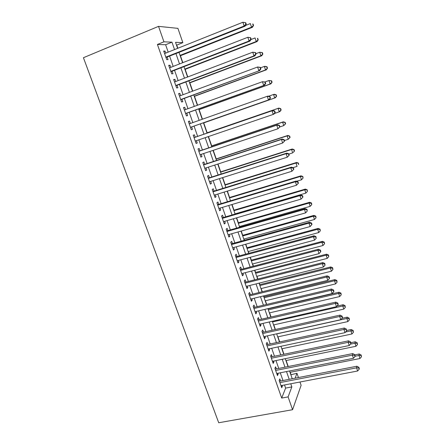 <?xml version="1.0" encoding="UTF-8"?>
<svg xmlns="http://www.w3.org/2000/svg" width="445" height="445" viewBox="0 0 445 445"><rect width="100%" height="100%" fill="white"/><g stroke="black" fill="none" stroke-linecap="round" stroke-linejoin="round"><path stroke-width="0.67" d="M290.852 374.773L296.965 373.288L298.434 377.549M299.974 382.01L301.115 385.298L292.576 409.712L218.712 422.75L83.432 57.711L158.537 26.361L163.938 41.813L157.419 44.467L281.696 398.075L285.618 388.096L284.522 384.958M158.537 26.361L177.917 28.363L182.851 42.653L175.536 42.331L177.622 48.349M177.839 48.26L176.748 45.106L182.851 42.653M290.974 374.462L290.218 372.276M288.226 366.524L286.146 360.539M283.971 354.264L282.052 348.73M279.694 341.927L277.93 336.843M275.383 329.506L273.781 324.883M271.05 317.007L269.609 312.852M266.689 304.43L265.409 300.742M264.035 296.787L263.724 295.892M262.294 291.764L261.182 288.56M259.824 284.644L259.285 283.092M257.872 279.015L256.932 276.3M255.586 272.429L254.818 270.215M253.422 266.188L252.649 263.957M251.325 260.136L250.324 257.249M248.944 253.272L248.343 251.542M247.036 247.765L245.796 244.194M244.433 240.267L244.01 239.043M242.714 235.31L241.24 231.055M239.894 227.178L239.649 226.466M238.37 222.784L236.651 217.828M233.998 210.173L232.034 204.511M229.592 197.48L227.384 191.105M225.164 184.708L222.7 177.605M220.709 171.853L217.989 164.016M216.22 158.915L213.244 150.332M211.703 145.893L208.466 136.554M207.159 132.788L203.727 122.898M202.447 119.199L199.132 109.642M197.591 105.209L194.504 96.298M192.707 91.119L189.843 82.865M187.784 76.935L185.153 69.342M182.828 62.645L180.431 55.731M280.589 381.003L279.849 378.89L279.171 380.492L281.718 387.751L282.38 386.121L282.136 385.415M276.351 368.905L275.611 366.786L274.91 368.327L277.474 375.636L278.158 374.056L277.88 373.277M272.09 356.734L271.344 354.598L270.621 356.089L273.197 363.443L273.903 361.918L273.603 361.062M267.801 344.486L267.05 342.333L266.305 343.768L268.897 351.172L269.626 349.703L269.303 348.769M263.485 332.159L262.728 329.99L261.955 331.369L264.569 338.817L265.32 337.405L264.97 336.392M259.14 319.749L258.378 317.569L257.583 318.887L260.208 326.385L260.987 325.034L260.603 323.938M254.768 307.261L253.995 305.064L253.177 306.327L255.825 313.875L256.626 312.579L256.214 311.405M250.363 294.69L249.589 292.482L248.749 293.683L251.408 301.282L252.237 300.041L251.798 298.784M245.935 282.035L245.156 279.816L244.288 280.956L246.969 288.605L247.821 287.425L247.353 286.085M241.474 269.303L240.689 267.067L239.799 268.146L242.497 275.844L243.37 274.726L242.875 273.302M236.985 256.481L236.195 254.229L235.277 255.252L237.992 263.001L238.898 261.944L238.37 260.431M232.468 243.582L231.673 241.312L230.727 242.269L233.464 250.068L234.393 249.072L233.831 247.476M227.918 230.588L227.117 228.307L226.149 229.203L228.897 237.052L229.854 236.123L229.264 234.437M223.34 217.516L222.533 215.219L221.538 216.047L224.308 223.952L225.287 223.084L224.669 221.31M218.729 204.355L217.922 202.041L216.893 202.803L219.685 210.763L220.692 209.957L220.041 208.093M214.09 191.1L213.277 188.775L212.22 189.475L215.03 197.485L216.064 196.746L215.38 194.793M209.417 177.761L208.599 175.419L207.52 176.053L210.346 184.119L211.408 183.446L210.691 181.399M204.717 164.333L203.893 161.974L202.781 162.542L205.629 170.658L206.719 170.051L205.968 167.915M199.983 150.816L199.149 148.441L198.014 148.936L200.879 157.107L201.997 156.573L201.218 154.337M195.216 137.205L194.382 134.813L193.213 135.241L196.1 143.468L197.246 143.001L196.429 140.67M190.404 123.454L189.576 121.09L188.38 121.446L191.283 129.734L192.463 129.334L191.623 126.936M185.543 109.576L184.736 107.278L183.512 107.562L186.438 115.906L187.645 115.578L186.8 113.158M180.648 95.597L179.869 93.372L178.612 93.584L181.56 101.983L182.795 101.727L181.944 99.291M175.719 81.53L174.963 79.366L173.678 79.505L176.643 87.965L177.911 87.782L177.054 85.329M170.758 67.356L170.029 65.265L168.711 65.332L171.698 73.848L172.994 73.737L172.132 71.272M282.976 380.542L280.272 372.804M278.742 368.427L276 360.572M274.482 356.239L271.695 348.257M270.198 343.968L267.362 335.864M265.882 331.625L263.006 323.393M261.538 319.199L258.617 310.838M257.166 306.688L254.201 298.2M252.766 294.101L249.756 285.484M248.338 281.429L245.278 272.679M243.882 268.674L240.778 259.791M239.393 255.836L236.239 246.819M234.877 242.914L231.678 233.759M230.332 229.904L227.084 220.609M225.754 216.81L222.456 207.376M221.148 203.626L217.8 194.048M216.509 190.354L213.111 180.637M211.837 176.993L208.393 167.131M207.136 163.543L203.638 153.531M202.403 150.004L198.854 139.841M197.641 136.37L194.048 126.085M192.83 122.598L189.225 112.285M187.968 108.697L184.369 98.395M183.079 94.696L179.48 84.411M178.15 80.601L174.557 70.327M173.188 66.411L169.606 56.148M168.193 52.121L165.618 44.739L157.419 44.467M165.763 53.089L165.056 51.069L163.71 51.058L166.714 59.63L168.043 59.597L167.17 57.116M292.576 409.712L288.093 396.896L291.842 386.916L290.752 383.768M281.696 398.075L288.093 396.896M295.124 378.189L296.965 373.288M179.029 52.404L182.611 62.734M183.98 66.678L187.567 77.018M188.897 80.845L192.485 91.203M193.781 94.924L197.374 105.287M198.626 108.903L202.225 119.277M203.443 122.787L207.036 133.133M208.243 136.626L211.792 146.85M213.022 150.404L216.52 160.478M217.772 164.083L221.215 174.012M222.483 177.672L225.876 187.451M227.167 191.172L230.51 200.806M231.817 204.578L235.11 214.067M236.434 217.889L239.677 227.239M241.023 231.116L244.216 240.328M245.579 244.255L248.727 253.327M250.107 257.305L253.205 266.243M254.607 270.271L257.655 279.071M259.073 283.148L262.077 291.814M263.512 295.942L266.472 304.48M267.918 308.652L270.833 317.057M272.301 321.279L275.171 329.556M276.651 333.822L279.477 341.971M280.973 346.288L283.754 354.309M285.267 358.67L288.01 366.569M289.534 370.969L292.232 378.745M174.54 49.584L171.959 42.169L163.938 41.813M289.205 379.335L286.508 371.569M284.978 367.175L282.236 359.287M280.723 354.943L277.941 346.933M276.44 342.628L273.614 334.49M272.134 330.234L269.258 321.969M267.795 317.758L264.875 309.37M263.429 305.203L260.464 296.682M259.035 292.565L256.025 283.91M254.612 279.844L251.553 271.055M250.157 267.039L247.053 258.117M245.673 254.145L242.525 245.095M241.162 241.173L237.964 231.979M236.623 228.113L233.375 218.779M232.051 214.963L228.752 205.49M227.445 201.724L224.102 192.112M222.812 188.402L219.418 178.64M218.145 174.985L214.701 165.078M213.45 161.479L209.957 151.428M208.722 147.885L205.173 137.677M203.96 134.19L200.367 123.866M199.154 120.361L195.55 110.01M194.298 106.4L190.699 96.059M189.409 92.343L185.815 82.014M184.486 78.187L180.898 67.868M179.53 63.935L175.947 53.628M165.618 44.739L171.959 42.169M285.618 388.096L291.842 386.916M163.877 51.542L165.056 51.069M168.85 65.727L170.029 65.265M173.789 79.816L174.963 79.366M178.69 93.806L179.869 93.372M183.562 107.707L184.736 107.278M188.402 121.507L189.576 121.09M196.073 143.396L197.246 143.001M200.829 156.963L201.997 156.573M205.551 170.429L206.719 170.051M210.24 183.813L211.408 183.446M214.896 197.102L216.064 196.746M219.524 210.307L220.692 209.957M224.119 223.423L225.287 223.084M228.686 236.451L229.854 236.123M233.225 249.395L234.393 249.072M237.73 262.25L238.898 261.944M242.208 275.027L243.37 274.726M246.658 287.715L247.821 287.425M251.075 300.325L252.237 300.041M255.463 312.852L256.626 312.579M259.83 325.295L260.987 325.034M264.163 337.66L265.32 337.405M268.469 349.948L269.626 349.703M272.746 362.158L273.903 361.918M277.001 374.284L278.158 374.056M281.223 386.338L282.38 386.121M165.974 57.522L245.095 26.166L244.133 26.016L165.84 57.132M245.874 24.208L244.133 26.016L242.892 22.25L245.762 22.773L245.379 22.701L245.874 24.208L246.257 24.275L245.762 22.773M164.589 53.561L242.892 22.25L245.379 22.701M245.095 26.166L246.257 24.275M180.214 55.82L252.404 27.312L251.525 27.173L250.346 23.568L245.507 25.493M180.069 55.408L251.525 27.173L253.539 25.499L253.071 24.063L252.721 24.002L253.188 25.443M252.721 24.002L253.071 24.063M253.539 25.499L252.404 27.312M170.936 71.678L249.995 41.079L249.066 41.012L170.824 71.367M250.802 39.21L249.066 41.012L247.837 37.274L250.68 37.747L250.307 37.714L250.802 39.21L251.169 39.238L250.68 37.747M169.584 67.818L247.837 37.274L250.307 37.714M249.995 41.079L251.169 39.238M175.864 85.735L254.863 55.892L253.967 55.903L175.781 85.501M255.691 54.101L253.967 55.903L252.743 52.193L255.558 52.616L255.202 52.616L255.691 54.101L256.047 54.095L255.558 52.616M174.546 81.975L252.743 52.193L255.202 52.616M254.863 55.892L256.047 54.095M180.759 99.702L259.696 70.594L180.698 99.535M260.548 68.886L258.829 70.688L257.616 67L260.408 67.379L260.064 67.412L260.548 68.886L260.892 68.847L260.408 67.379M179.474 96.037L257.616 67L260.064 67.412M259.696 70.594L260.892 68.847M185.621 113.57L264.497 85.19L185.587 113.475M265.365 83.56L263.657 85.368L262.455 81.708L265.22 82.036L264.886 82.097L265.365 83.56L265.698 83.493L265.22 82.036M184.369 109.998L262.455 81.708L264.886 82.097M264.497 85.19L265.698 83.493M184.936 69.426L257.077 41.591L256.225 41.53L255.052 37.947L250.986 39.527M184.82 69.097L256.225 41.53L258.217 39.828L257.755 38.398L257.416 38.37L257.883 39.8M257.416 38.37L257.755 38.398M258.217 39.828L257.077 41.591M189.626 82.948L261.716 55.77L260.892 55.786L259.73 52.232L255.908 53.678M189.537 82.698L260.892 55.786L262.867 54.056L262.405 52.638L262.077 52.638L262.539 54.056M262.077 52.638L259.73 52.232L262.405 52.638M262.867 54.056L261.716 55.77M194.281 96.376L266.321 69.854L265.526 69.943L264.369 66.416L260.553 67.829M194.22 96.203L265.526 69.943L267.484 68.185L267.022 66.778L266.705 66.806L267.167 68.219M266.705 66.806L264.369 66.416L265.175 66.344L267.022 66.778M267.484 68.185L266.321 69.854M198.909 109.72L270.899 83.844L270.126 84.005L268.98 80.501L264.936 81.963M198.876 109.62L270.126 84.005L272.067 82.219L271.611 80.818L271.305 80.879L271.762 82.28M271.305 80.879L268.98 80.501L271.611 80.818M272.067 82.219L270.899 83.844M190.605 127.292L269.258 99.686L190.438 127.32M270.154 98.134L268.452 99.936L267.256 96.304L268.074 96.07L269.998 96.587L269.676 96.682L270.154 98.134L270.471 98.039L269.998 96.587M189.231 123.866L267.256 96.304L269.676 96.682M269.258 99.686L270.471 98.039M203.51 122.976L275.444 97.739L274.699 97.972L273.558 94.49L268.647 96.226M203.504 122.954L274.699 97.972L276.618 96.153L276.167 94.768L275.867 94.852L276.323 96.248M275.867 94.852L273.558 94.49L274.309 94.273L276.167 94.768M276.618 96.153L275.444 97.739M275.216 112.474L274.743 111.039L274.432 111.161L274.904 112.607L275.216 112.474L273.992 114.076L273.208 114.41L195.26 141.071M274.904 112.607L273.208 114.41L272.023 110.799L272.813 110.488L194.042 137.594M194.059 137.644L272.023 110.799L274.432 111.161M274.743 111.039L272.813 110.488M274.443 113.481L279.238 111.845L278.103 108.385L278.831 108.096L206.936 132.86M280.406 108.736L280.856 110.115L281.14 109.998L280.689 108.619L278.103 108.385L206.953 132.894M281.14 109.998L279.955 111.539L279.238 111.845L280.856 110.115M278.831 108.096L280.689 108.619M279.922 126.814L279.449 125.384L279.149 125.54L279.621 126.975L279.922 126.814L277.936 128.772L200.044 154.727M279.621 126.975L277.936 128.772L276.757 125.19L277.519 124.8L198.809 151.2M198.854 151.322L276.757 125.19L279.149 125.54M279.449 125.384L277.519 124.8M279.833 126.925L283.743 125.618L282.62 122.186L283.32 121.824L211.486 145.966M284.911 122.52L285.356 123.894L285.634 123.749L285.184 122.375L282.62 122.186L211.52 146.071M285.634 123.749L283.743 125.618L285.356 123.894M283.32 121.824L285.184 122.375M284.594 141.048L284.127 139.63L283.838 139.819L284.305 141.237L284.594 141.048L282.631 143.04L204.8 168.293M284.305 141.237L282.631 143.04L281.457 139.48L282.191 139.018L203.543 164.706M203.615 164.911L281.457 139.48L283.838 139.819M284.127 139.63L282.191 139.018M284.427 140.537L288.221 139.302L287.108 135.892L287.781 135.464L216.003 158.987M289.384 136.215L289.829 137.577L290.096 137.405L289.651 136.042L287.108 135.892L216.064 159.165M290.096 137.405L288.221 139.302L289.829 137.577M287.781 135.464L289.651 136.042M289.233 155.183L288.772 153.775L288.493 153.992L288.961 155.405L289.233 155.183L287.286 157.202L209.523 181.766M288.961 155.405L287.286 157.202L286.124 153.67L286.83 153.13L208.243 178.128M208.343 178.406L286.124 153.67L288.493 153.992M288.772 153.775L286.83 153.13M288.877 154.098L292.671 152.891L291.564 149.503L292.209 149.008L220.486 171.926M293.828 149.815L294.267 151.172L294.523 150.966L294.084 149.615L291.564 149.503L220.575 172.176M294.523 150.966L293.311 152.379L294.267 151.172M292.209 149.008L294.084 149.615M293.845 169.222L293.383 167.821L293.116 168.071L293.578 169.473L293.845 169.222L291.914 171.269L214.212 195.149M293.578 169.473L291.914 171.269L290.763 167.759L291.442 167.148L212.916 191.456M213.044 191.812L290.763 167.759L293.116 168.071M293.383 167.821L291.442 167.148M292.949 167.67L297.088 166.391L295.986 163.026L296.609 162.458L224.947 184.775M298.239 163.326L298.678 164.672L298.484 163.098L295.986 163.026L225.059 185.098M296.609 162.458L298.484 163.098M217.711 205.128L295.363 181.755L296.509 185.237L218.873 208.444M217.561 204.694L296.014 181.065L295.363 181.755L297.711 182.049L298.167 183.44L298.423 183.162L297.966 181.771L297.711 182.049M297.966 181.771L296.014 181.065M296.509 185.237L298.167 183.44M296.587 181.271L301.476 179.802L300.381 176.459L300.981 175.825L229.375 197.547M302.628 176.743L303.062 178.083L302.861 176.493L300.381 176.459L229.514 197.936M303.062 178.083L301.476 179.802M300.981 175.825L302.861 176.493M222.344 218.356L299.936 195.644L301.07 199.104L223.501 221.649M222.166 217.85L300.559 194.888L299.936 195.644L302.266 195.928L302.722 197.307L302.967 197.002L302.511 195.622L302.266 195.928M302.511 195.622L300.559 194.888M301.07 199.104L302.722 197.307M235.043 213.873L305.837 193.119L304.747 189.798L305.326 189.103L233.781 210.235M306.983 190.071L307.417 191.4L307.206 189.792L304.747 189.798L233.937 210.696M307.417 191.4L305.837 193.119M305.326 189.103L307.206 189.792M226.95 231.495L304.475 209.445L305.604 212.877L228.096 234.765M226.75 230.911L305.07 208.616L304.475 209.445L306.794 209.712L307.245 211.086L307.028 209.378L306.794 209.712M307.028 209.378L305.07 208.616M305.604 212.877L307.245 211.086M239.432 226.527L310.165 206.352L309.086 203.054L309.637 202.286L238.153 222.845M311.305 203.315L311.739 204.633L311.522 203.009L311.305 203.315L309.086 203.054L238.336 223.373M311.739 204.633L310.165 206.352M309.637 202.286L311.522 203.009M231.528 244.55L308.98 223.145L310.104 226.555L232.663 247.798M231.294 243.893L309.553 222.25L308.98 223.145L311.289 223.401L311.734 224.764L311.962 224.402L311.511 223.04L311.289 223.401M311.511 223.04L309.553 222.25M310.104 226.555L311.734 224.764M243.793 239.104L314.465 219.491L313.397 216.214L313.92 215.391L242.497 235.372M315.605 216.465L316.033 217.777L315.811 216.137L315.605 216.465L313.397 216.214L242.703 235.967M316.033 217.777L314.465 219.491M313.92 215.391L315.811 216.137M236.072 257.516L313.458 236.751L314.57 240.139L237.202 260.742M235.817 256.787L314.003 235.783L313.458 236.751L315.755 236.996L316.2 238.348L315.967 236.607L315.755 236.996M315.967 236.607L314.003 235.783M314.57 240.139L316.2 238.348M248.126 251.597L318.742 232.551L317.674 229.292L318.181 228.402L246.819 247.821M319.872 229.531L320.3 230.833L320.072 229.175L319.872 229.531L317.674 229.292L247.047 248.482M320.3 230.833L318.742 232.551M318.181 228.402L320.072 229.175M240.584 270.393L317.902 250.268L319.009 253.628L241.707 273.603M240.306 269.598L318.425 249.233L317.902 250.268L320.189 250.496L320.628 251.842L320.834 251.425L320.389 250.079L320.189 250.496M320.389 250.079L318.425 249.233M319.009 253.628L320.628 251.842M252.437 264.013L322.987 245.518L321.924 242.286L322.408 241.335L251.108 260.192M324.116 242.514L324.539 243.804L324.305 242.13L324.116 242.514L321.924 242.286L251.358 260.92M324.539 243.804L322.987 245.518M322.408 241.335L324.305 242.13M245.073 283.192L322.319 263.69L323.415 267.028L246.185 286.374M244.767 282.325L322.814 262.589L322.319 263.69L324.589 263.907L325.028 265.242L324.783 263.462L324.589 263.907M324.783 263.462L322.814 262.589M323.415 267.028L325.028 265.242M256.715 276.356L327.203 258.406L326.152 255.191L326.608 254.178L255.374 272.485M328.327 255.408L328.749 256.693L328.505 255.002L328.327 255.408L326.152 255.191L255.647 273.274M328.749 256.693L327.203 258.406M326.608 254.178L328.505 255.002M249.528 295.903L326.702 277.018L327.793 280.333L250.635 299.068M249.2 294.963L327.175 275.85L326.702 277.018L328.966 277.224L329.4 278.548L329.584 278.081L329.15 276.757L328.966 277.224M329.15 276.757L327.175 275.85M327.793 280.333L329.4 278.548M260.965 288.616L331.392 271.205L330.346 268.012L330.78 266.939L259.607 284.7M332.515 268.218L332.932 269.492L332.682 267.784L332.515 268.218L330.346 268.012L259.908 285.557M332.932 269.492L331.392 271.205M330.78 266.939L332.682 267.784M253.95 308.53L331.058 290.257L332.142 293.55L255.052 311.678M253.6 307.528L331.508 289.028L331.058 290.257L333.305 290.452L333.739 291.77L333.917 291.269L333.483 289.956L333.305 290.452M333.483 289.956L331.508 289.028M332.142 293.55L333.739 291.77M265.192 300.798L335.552 283.921L334.518 280.751L334.929 279.616L263.818 296.837M336.67 280.945L337.088 282.213L336.832 280.489L336.67 280.945L334.518 280.751L264.141 297.755M337.088 282.213L335.552 283.921M334.929 279.616L336.832 280.489M258.35 321.079L335.385 303.407L336.459 306.677L259.446 324.205M257.972 320.005L335.808 302.111L335.385 303.407L337.622 303.585L338.05 304.897L338.217 304.374L337.788 303.067L337.622 303.585M337.788 303.067L335.808 302.111M336.459 306.677L338.05 304.897M269.392 312.902L339.685 296.554L338.656 293.405L339.046 292.209L268.007 308.902M340.803 293.589L341.215 294.846L340.953 293.11L340.803 293.589L338.656 293.405L268.346 309.881M341.215 294.846L339.685 296.554M339.046 292.209L340.953 293.11M262.717 333.544L339.68 316.467L340.748 319.716L263.807 336.648M262.322 332.404L340.08 315.11L339.68 316.467L341.905 316.634L342.333 317.936L342.489 317.391L342.06 316.089L341.905 316.634M342.06 316.089L340.08 315.11M340.748 319.716L342.333 317.936M273.569 324.933L343.796 309.108L342.772 305.976L343.139 304.725L336.943 306.138M344.908 306.149L345.314 307.4L345.053 305.648L344.908 306.149L342.772 305.976L272.524 321.935M345.314 307.4L343.796 309.108M343.139 304.725L345.053 305.648M267.061 345.932L343.946 329.439L345.009 332.665L268.14 349.014M266.638 344.725L344.324 328.015L343.946 329.439L346.166 329.595L346.588 330.885L346.31 329.027L346.166 329.595M346.31 329.027L344.324 328.015M345.009 332.665L346.588 330.885M277.713 336.893L347.879 321.579L346.861 318.47L347.206 317.157L342.005 318.309M348.986 318.631L349.392 319.872L349.119 318.103L348.986 318.631L346.861 318.47L276.679 333.906M349.392 319.872L347.879 321.579M347.206 317.157L349.119 318.103M271.372 358.236L348.185 342.322L349.242 345.531L272.446 361.301M270.927 356.968L348.541 340.842L348.185 342.322L350.393 342.472L350.81 343.751L350.949 343.156L350.526 341.877L350.393 342.472M350.526 341.877L348.541 340.842M349.242 345.531L350.81 343.751M281.835 348.774L351.934 333.973L350.921 330.88L351.25 329.511L346.688 330.485M353.035 331.03L353.441 332.265L353.163 330.479L353.035 331.03L350.921 330.88L345.587 332.014M353.441 332.265L351.934 333.973M351.25 329.511L353.163 330.479M275.661 370.463L352.396 355.121L353.447 358.308L276.723 373.505M275.194 369.133L352.729 353.58L352.396 355.121L354.593 355.26L355.01 356.534L355.138 355.911L354.721 354.637L354.593 355.26M354.721 354.637L352.729 353.58M353.447 358.308L355.01 356.534M285.935 360.584L355.961 346.282L354.954 343.212L355.26 341.788L350.805 342.711M357.062 343.351L357.463 344.58L357.179 342.778L357.062 343.351L354.954 343.212L350.476 344.135M357.463 344.58L355.961 346.282M355.26 341.788L357.179 342.778M279.916 382.611L356.579 367.837L357.619 371.002L280.979 385.637M279.427 381.215L356.89 366.235L356.579 367.837L358.765 367.959L359.176 369.228L359.299 368.582L358.881 367.32L358.765 367.959M358.881 367.32L356.89 366.235M357.619 371.002L359.176 369.228M290.001 372.315L359.966 358.514L358.965 355.46L359.254 353.986L354.799 354.876M361.062 355.594L361.462 356.812L361.173 354.999L361.062 355.594L358.965 355.46L355.071 356.239M361.462 356.812L359.966 358.514M359.254 353.986L361.173 354.999"/></g></svg>
